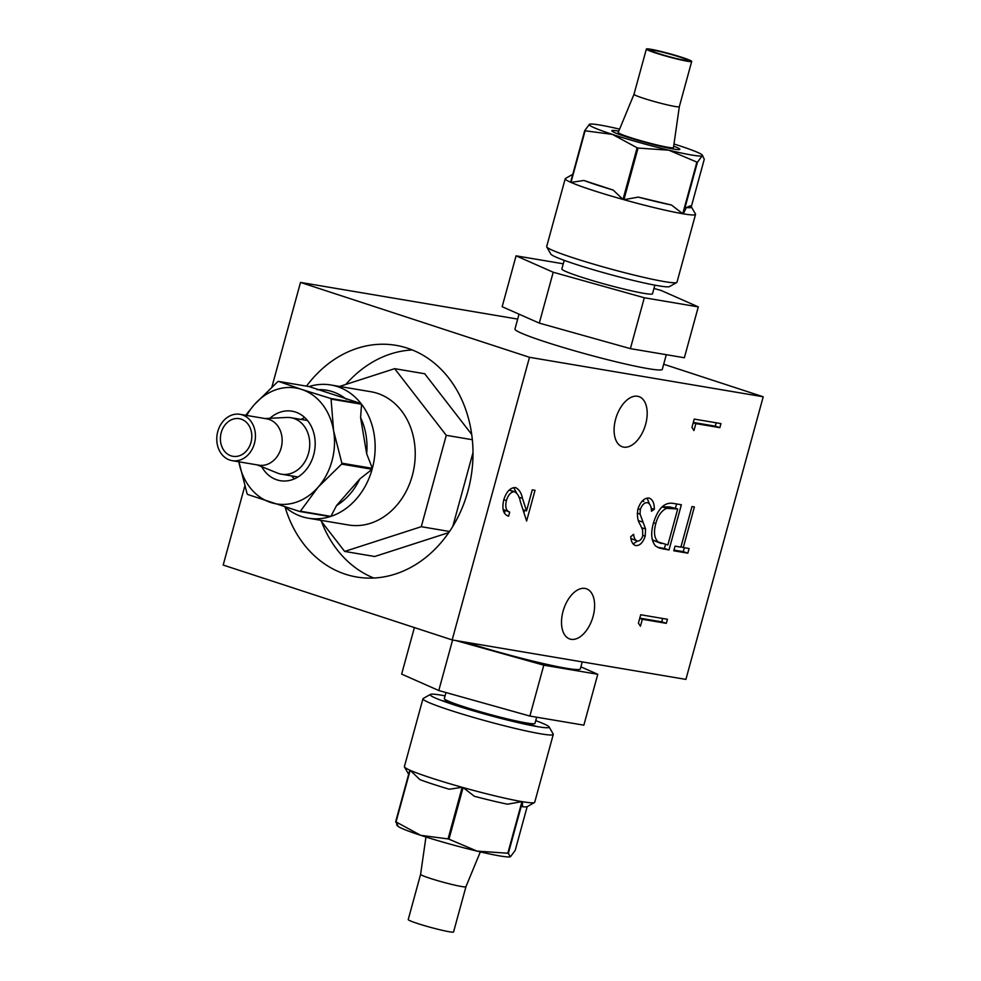 <?xml version="1.0" encoding="UTF-8"?>
<svg xmlns="http://www.w3.org/2000/svg" width="981" height="981" viewBox="0 0 981 981"><rect width="100%" height="100%" fill="white"/><g stroke="black" fill="none" stroke-linecap="round" stroke-linejoin="round"><path stroke-width="1.47" d="M285.079 507.042A117.499 96.015 -80.4 0 0 356.777 577.024A117.499 96.015 -80.4 0 0 467.925 491.125A117.499 96.015 -80.4 0 0 395.907 345.324A117.499 96.015 -80.4 0 0 306.489 386.134M321.425 521.414A117.499 96.015 -80.4 0 0 373.773 578.03M571.101 639.318A26.438 15.12 108.1 0 0 592.782 617.503A26.438 15.12 108.1 0 0 586.282 588.759A26.438 15.12 108.1 0 0 585.019 588.441A26.438 15.12 108.1 0 0 563.352 610.256A26.438 15.12 108.1 0 0 569.851 639.011A26.438 15.12 108.1 0 0 571.101 639.318M623.683 447.128A26.438 15.12 108.1 0 0 645.351 425.313A26.438 15.12 108.1 0 0 638.864 396.569A26.438 15.12 108.1 0 0 637.601 396.263A26.438 15.12 108.1 0 0 615.933 418.065A26.438 15.12 108.1 0 0 622.42 446.821A26.438 15.12 108.1 0 0 623.683 447.128M691.948 427.446L694.229 419.095L720.949 423.596L719.833 427.655L695.86 423.608L693.959 430.573L691.948 427.446M716.179 422.799L715.259 426.159L719.833 427.655M715.259 426.159L693.309 422.455M693.236 422.75L695.86 423.608M651.126 508.268L654.327 509.323L651.433 511.236C651.421 506.674 650.158 503.829 647.632 502.701C644.554 502.37 642.114 504.639 640.299 509.482L640.053 514.081L645.584 528.992L645.191 536.129C642.972 542.677 639.808 545.828 635.725 545.571L635.014 545.387M643.855 501.463L642.163 501.156M638.006 508.734L640.299 509.482M637.282 513.186L640.053 514.081M641.697 527.729L645.584 528.992M642.886 535.381L645.191 536.129M637.442 540.997L633.076 544.001M634.499 545.178L635.725 545.571C632.745 544.602 631.077 541.659 630.709 536.717L633.628 534.302C633.91 537.944 635.124 540.175 637.258 540.985C639.575 541.291 641.402 539.599 642.751 535.92L642.58 529.777L640.225 524.676C637.625 520.752 636.853 515.528 637.92 509.016C640.544 501.524 644.21 497.882 648.907 498.066L649.606 498.238M631.004 538.581L637.258 540.985M647.092 498.066L649.361 503.694M648.907 498.066C652.561 499.243 654.364 502.995 654.327 509.323M684.333 547.717L683.254 551.665L673.984 550.096M689.103 548.526L687.828 553.161L673.788 550.795L675.063 546.147L680.875 547.14L691.985 506.552L694.376 506.956L683.279 547.545L689.103 548.526M683.254 551.665L687.828 553.161M680.973 546.785L683.279 547.545M244.735 486.294L223.19 565.056L452.167 639.931L529.482 357.305L300.505 282.418L271.945 386.833M300.505 282.418L517.674 319.095M529.482 357.305L763.218 396.778L663.696 364.233M412.29 349.959A117.499 96.015 -80.4 0 0 345.803 384.442M452.167 639.931L685.903 679.404L763.218 396.778M503.081 509.446L509.703 512.119L508.599 516.178L507.839 515.957M505.129 510.611L504.43 513.149M507.275 515.736L508.599 516.178C503.376 514.51 501.757 509.09 503.731 499.918C506.368 491.64 510.267 487.532 515.405 487.606L516.251 487.827M515.405 487.606C518.974 489.151 521.328 492.744 522.481 498.373L526.527 510.893L532.278 489.85L535.025 490.304L526.613 521.034L520.359 501.634C519.427 496.644 517.478 493.333 514.51 491.702C510.929 491.837 508.232 494.804 506.404 500.592C504.97 507.005 506.073 510.843 509.703 512.119M513.664 487.594L516.447 492.67M522.971 509.728L526.527 510.893M509.924 490.193L515.123 491.861L509.078 490.169M524.577 510.255L523.915 512.658M503.78 499.734L506.404 500.592M658.128 541.966L667.865 544.933L677.699 508.992L666.688 508.342C661.599 510.512 657.981 515.577 655.811 523.511C653.493 532.07 654.266 538.213 658.128 541.966L653.542 540.47L661.317 543.523M653.518 522.763L655.811 523.511M652.107 538.986L653.542 540.47M677.699 508.992L670.06 506.981L662.101 506.834L666.688 508.342M665.498 544.541L664.419 548.489L657.417 547.263M676.596 503.952L675.418 508.244M681.366 504.761L668.993 549.985L659.526 548.109L655.566 546.012C651.286 540.96 650.575 533.333 653.42 523.094C657.908 508.636 664.456 502.051 673.089 503.363L681.366 504.761M664.419 548.489L668.993 549.985M662.653 618.459L661.734 621.831L639.784 618.128M638.423 623.119L640.703 614.756L667.423 619.269L666.307 623.327L642.334 619.281L640.434 626.234L638.423 623.119M661.734 621.831L666.307 623.327M639.698 618.422L642.334 619.281M465.583 642.199A76.371 5.346 15.3 0 0 566.209 668.245A76.371 5.346 15.3 0 0 580.335 668.919L582.26 661.905M519.035 314.153L514.964 329.027A76.371 5.346 15.3 0 0 565.13 348.047A76.371 5.346 15.3 0 0 648.159 368.648A76.371 5.346 15.3 0 0 662.298 369.334L666.295 354.705M372.363 468.342L366.673 453.798L360.591 417.661L361.572 404.246A67.554 55.206 99.6 0 1 372.363 468.342L341.866 463.191A67.554 55.206 99.6 0 1 341.744 463.657A67.554 55.206 99.6 0 1 341.609 464.123L318.114 487.177A58.75 48.008 99.6 0 1 270.719 502.48A58.75 48.008 99.6 0 1 238.886 461.793M330.891 516.374L336.544 505.534L359.782 478.986L372.118 469.274A67.554 55.206 99.6 0 1 330.891 516.374L300.394 511.211A67.554 55.206 99.6 0 1 299.622 511.469L330.119 516.619A67.554 55.206 99.6 0 1 308.328 518.201L348.39 524.97A67.554 55.206 -80.4 0 0 412.314 475.577A67.554 55.206 -80.4 0 0 370.892 391.738L330.83 384.969A67.554 55.206 99.6 0 1 361.045 403.571L309.027 386.563L278.53 381.413A67.554 55.206 99.6 0 0 277.758 381.658L254.263 404.712L245.704 415.282M309.027 386.563A67.554 55.206 99.6 0 1 330.83 384.969M361.572 404.246L331.075 399.095A67.554 55.206 99.6 0 0 330.548 398.421L361.045 403.571M261.719 466.711A35.242 28.805 -80.4 0 0 280.321 480.702A35.242 28.805 -80.4 0 0 313.662 454.939A35.242 28.805 -80.4 0 0 292.056 411.198A35.242 28.805 -80.4 0 0 269.885 418.311M291.578 475.908A35.242 28.805 -80.4 0 0 294.361 478.875M366.673 453.798A61.68 50.411 -80.4 0 0 360.591 417.661M330.548 398.421L301.645 389.42A58.75 48.008 99.6 0 1 333.577 430.659L331.075 399.095M346.367 399.292A61.68 50.411 -80.4 0 0 317.035 389.702M246.721 415.454A58.75 48.008 99.6 0 1 254.263 404.712A58.75 48.008 99.6 0 1 301.645 389.42L278.53 381.413M299.622 511.469L247.604 494.461A67.554 55.206 99.6 0 1 247.089 493.786L238.8 461.242M304.723 417.526A35.242 28.805 -80.4 0 0 301.106 419.427M341.866 463.191L333.577 430.659A58.75 48.008 99.6 0 1 318.114 487.177L300.394 511.211M336.544 505.534A61.68 50.411 -80.4 0 0 359.782 478.986M372.118 469.274L341.609 464.123M308.328 518.201A67.554 55.206 99.6 0 1 285.177 507.067M221.216 432.621A19.093 15.598 -80.4 0 0 232.926 456.312A19.093 15.598 -80.4 0 0 250.989 442.357A19.093 15.598 -80.4 0 0 239.278 418.666A19.093 15.598 -80.4 0 0 221.216 432.621M217.782 431.505A23.495 19.203 99.6 0 1 240.014 414.325A23.495 19.203 99.6 0 1 254.422 443.486A23.495 19.203 99.6 0 1 232.19 460.665A23.495 19.203 99.6 0 1 217.782 431.505M240.014 414.325L266.722 418.826A23.495 19.203 99.6 0 1 281.13 447.986A23.495 19.203 99.6 0 1 258.898 465.178L232.19 460.665M257.206 464.884L277.402 473.05A28.645 23.397 -80.4 0 0 281.412 474.191A28.645 23.397 -80.4 0 0 308.512 453.247A28.645 23.397 -80.4 0 0 290.952 417.71A28.645 23.397 -80.4 0 0 286.795 417.465L265.029 418.544M320.529 520.261L344.662 551.432L374.717 556.497L448.783 532.597M344.662 551.432L421.278 526.699L449.556 531.481M421.278 526.699L446.269 435.319L394.656 368.672L339.561 386.453M394.656 368.672L424.712 373.749L471.714 434.448M446.269 435.319L472.339 439.721M452.793 526.441L473.014 452.523M521.941 801.612L507.569 804.199A61.68 4.316 -164.7 0 1 474.387 796.278L463.093 787.559A67.554 4.733 15.3 0 0 521.941 801.612L507.827 853.237A67.554 4.733 15.3 0 0 508.097 853.286A67.554 4.733 15.3 0 0 508.366 853.335L510.243 856.818A58.75 4.12 15.3 0 1 510.206 856.83L510.243 856.818M549.09 726.896L553.21 734.07A67.554 4.733 -164.7 0 1 553.272 734.426A67.554 4.733 -164.7 0 1 540.776 733.825A67.554 4.733 -164.7 0 1 467.324 715.603A67.554 4.733 -164.7 0 1 422.946 698.779A67.554 4.733 -164.7 0 1 423.191 698.497L430.389 694.425A61.68 4.316 15.3 0 0 468.71 709.447A61.68 4.316 15.3 0 0 537.747 726.676A61.68 4.316 15.3 0 0 549.09 726.896A61.68 4.316 15.3 0 0 535.724 720.655M422.946 698.779L404.393 766.602A67.554 4.733 15.3 0 0 404.466 766.97A67.554 4.733 15.3 0 0 409.788 770.122L395.662 821.759A67.554 4.733 15.3 0 0 396.03 821.919L410.156 770.293A67.554 4.733 15.3 0 0 462.174 787.302L449.286 789.239A61.68 4.316 -164.7 0 1 419.954 779.65L410.156 770.293M463.093 787.559L448.967 839.184A67.554 4.733 15.3 0 1 448.047 838.927L462.174 787.302M445.067 695.848A61.68 4.316 15.3 0 0 441.573 695.222A61.68 4.316 15.3 0 0 430.389 694.425M448.047 838.927L420.702 835.322A58.75 4.12 15.3 0 0 477.06 851.116L448.967 839.184M396.655 824.996L397.722 826.051A58.75 4.12 15.3 0 0 420.702 835.322L396.03 821.919M408.648 774.254A61.68 4.316 -164.7 0 1 408.574 774.144L404.466 766.97M395.662 821.759L397.734 825.168M507.827 853.237L477.06 851.116A58.75 4.12 15.3 0 0 510.206 856.83M534.473 802.544L527.288 806.615A61.68 4.316 -164.7 0 1 522.444 806.713L522.493 801.698A67.554 4.733 15.3 0 0 534.473 802.544A67.554 4.733 15.3 0 0 534.719 802.262L553.272 734.426M510.451 856.744L515.209 850.38L527.165 806.676M522.493 801.698L508.366 853.335M441.573 700.508A67.554 4.733 -164.7 0 1 452.56 702.813M525.73 722.838A67.554 4.733 -164.7 0 1 536.362 726.443M480.334 851.876L465.926 886.738A23.495 1.643 15.3 0 1 461.585 886.517A23.495 1.643 15.3 0 1 436.128 880.202A23.495 1.643 15.3 0 1 420.604 874.341A23.495 1.643 15.3 0 0 420.604 874.341L408.231 919.553A23.495 1.643 15.3 0 0 423.669 925.402A23.495 1.643 15.3 0 0 449.212 931.742A23.495 1.643 15.3 0 0 453.565 931.95L465.938 886.738A23.495 1.643 15.3 0 0 465.938 886.726M445.975 692.549L444.332 698.546A47.002 3.286 15.3 0 0 475.196 710.256A47.002 3.286 15.3 0 0 526.294 722.936A47.002 3.286 15.3 0 0 534.988 723.353L536.668 717.197M580.899 666.847L597.772 674.29L583.854 725.167L529.875 716.056L543.793 665.179L455.932 640.568M529.875 716.056L438.777 690.526L452.597 640.004M438.777 690.526L401.646 674.119L414.387 627.57M597.772 674.29L543.793 665.179M683.316 213.833L686.357 207.531A61.68 4.316 15.3 0 0 691.36 206.856L695.468 214.03A67.554 4.733 -164.7 0 1 695.541 214.398A67.554 4.733 -164.7 0 1 683.316 213.833L697.442 162.208A67.554 4.733 -164.7 0 1 697.172 162.159A67.554 4.733 -164.7 0 1 696.89 162.11L668.809 150.191A58.75 4.12 -164.7 0 1 612.451 134.397A58.75 4.12 -164.7 0 1 589.483 124.256A58.75 4.12 -164.7 0 1 589.728 124.17A58.75 4.12 -164.7 0 1 600.053 125.065A58.75 4.12 -164.7 0 1 619.612 129.124M623.916 199.695L638.3 197.107L671.482 205.029L682.764 213.735A67.554 4.733 -164.7 0 1 623.916 199.695L638.042 148.057A67.554 4.733 -164.7 0 1 637.123 147.8L612.451 134.397L585.105 130.792A67.554 4.733 -164.7 0 1 584.725 130.62L570.611 182.258A67.554 4.733 -164.7 0 1 565.215 178.738L546.662 246.574A67.554 4.733 15.3 0 0 546.736 246.93A67.554 4.733 15.3 0 0 593.223 264.036A67.554 4.733 15.3 0 0 664.493 281.621A67.554 4.733 15.3 0 0 676.743 282.503A67.554 4.733 15.3 0 0 676.988 282.221L695.541 214.398M691.286 206.746L704.272 159.241L702.224 154.949A58.75 4.12 -164.7 0 1 702.2 155.832A58.75 4.12 -164.7 0 1 668.809 150.191L638.042 148.057M676.743 282.503L669.545 286.575A61.68 4.316 -164.7 0 1 658.361 285.778A61.68 4.316 -164.7 0 1 593.297 269.726A61.68 4.316 -164.7 0 1 550.844 254.104L546.736 246.93M618.778 131.123A35.242 2.465 15.3 0 0 618.361 131.049A35.242 2.465 15.3 0 0 611.85 130.743A35.242 2.465 15.3 0 0 635.001 139.51A35.242 2.465 15.3 0 0 673.322 149.026A35.242 2.465 15.3 0 0 679.845 149.345A35.242 2.465 15.3 0 0 673.677 146.144M686.357 207.531L690.207 205.863A61.68 4.316 15.3 0 1 691.36 206.856M673.984 143.999A58.75 4.12 -164.7 0 1 679.232 145.679A58.75 4.12 -164.7 0 1 702.224 154.949M589.483 124.256L584.725 130.62M572.781 174.324A61.68 4.316 15.3 0 0 572.659 174.385A61.68 4.316 15.3 0 0 572.573 175.084M565.215 178.738A67.554 4.733 -164.7 0 1 565.461 178.456L572.659 174.385M697.442 162.208L702.2 155.832M638.3 197.107A61.68 4.316 15.3 0 0 671.482 205.029M682.764 213.735L696.89 162.11M583.879 180.479L613.199 190.069L622.996 199.425A67.554 4.733 -164.7 0 1 570.979 182.417L583.879 180.479A61.68 4.316 15.3 0 0 613.199 190.069M585.105 130.792L570.979 182.417M622.996 199.425L637.123 147.8M654.155 50.387A19.093 1.337 15.3 0 0 650.624 50.215A19.093 1.337 15.3 0 0 663.168 54.961A19.093 1.337 15.3 0 0 683.916 60.123A19.093 1.337 15.3 0 0 687.46 60.295A19.093 1.337 15.3 0 0 674.916 55.537A19.093 1.337 15.3 0 0 654.155 50.387M650.722 49.258A23.495 1.643 -164.7 0 1 676.265 55.598A23.495 1.643 -164.7 0 1 691.703 61.447A23.495 1.643 -164.7 0 1 687.362 61.239A23.495 1.643 -164.7 0 1 661.807 54.899A23.495 1.643 -164.7 0 1 646.369 49.05A23.495 1.643 -164.7 0 1 650.722 49.258M679.343 106.659A23.495 1.643 -164.7 0 1 679.33 106.671A23.495 1.643 -164.7 0 1 674.989 106.463A23.495 1.643 -164.7 0 1 649.434 100.123A23.495 1.643 -164.7 0 1 633.996 94.274A23.495 1.643 -164.7 0 1 634.008 94.262L618.226 132.472A28.645 2.011 15.3 0 0 618.214 132.484A28.645 2.011 15.3 0 0 637.037 139.609A28.645 2.011 15.3 0 0 668.171 147.334A28.645 2.011 15.3 0 0 673.469 147.591A28.645 2.011 15.3 0 0 673.469 147.579L679.33 106.659L691.703 61.447M654.867 285.152L652.512 293.76A47.002 3.286 -164.7 0 1 643.818 293.331A47.002 3.286 -164.7 0 1 592.72 280.652A47.002 3.286 -164.7 0 1 561.855 268.953L564.21 260.345M563.266 263.803L516.08 255.833L553.21 272.24L644.309 297.758L698.288 306.881L661.157 290.474L653.971 288.451M698.288 306.881L684.37 357.746L630.391 348.635L539.292 323.117L502.162 306.71L516.08 255.833M553.21 272.24L539.292 323.117M644.309 297.758L630.391 348.635M638.533 520.678L642.886 522.113M518.875 497.195L522.481 498.373M670.06 506.981L674.634 508.477M659.024 547.57L663.597 549.066M307.507 420.506L290.952 417.71M297.979 476.987L281.412 474.191M420.604 874.341L425.95 837.001M673.089 148.989L673.469 147.591M617.834 133.87L618.214 132.484M646.369 49.05L633.996 94.274"/></g></svg>
